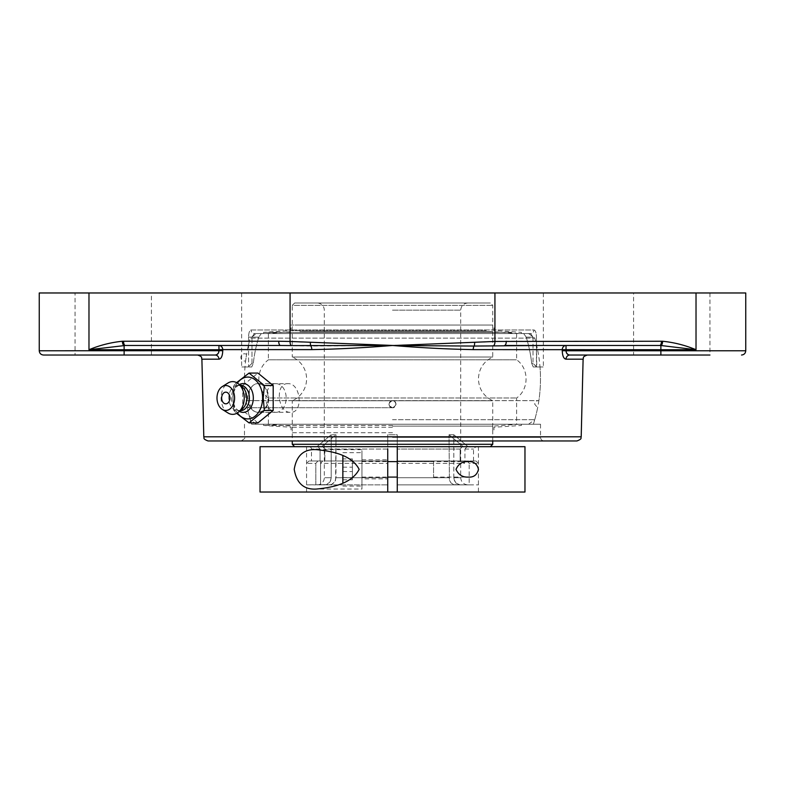 <?xml version="1.0" encoding="UTF-8"?>
<svg xmlns="http://www.w3.org/2000/svg" width="785" height="785" viewBox="0 0 785 785"><rect width="100%" height="100%" fill="white"/><g stroke="black" fill="none" stroke-linecap="round" stroke-linejoin="round"><path stroke-width="0.59" stroke-dasharray="3.92 2.94" d="M151.426 345.478L125.306 345.478A4.239 1.756 90 0 1 123.549 341.239L278.714 341.239L391.901 345.42L506.286 341.239L661.451 341.239A4.239 1.756 -90 0 1 659.694 345.478L504.529 345.478A4.239 1.756 90 0 0 506.286 341.239M576.955 440.954L208.045 440.954M543.367 345.478L474.111 346.057L391.901 345.42M562.737 355.124L562.266 349.619L473.218 349.619C447.587 349.168 420.682 347.784 392.5 345.478C364.318 347.784 337.413 349.168 311.782 349.619L222.734 349.619L222.263 355.124M567.987 354.496L569.89 355.026A4.239 3.866 90 0 0 566.024 359.167L564.14 358.068L562.816 355.37M222.184 355.37L220.86 358.068L218.976 359.167A4.239 3.866 -90 0 0 215.11 355.026L217.013 354.496M393.099 345.42L310.889 346.057L280.471 345.478A4.239 1.756 90 0 1 278.714 341.239M268.892 398.015C268.303 406.689 264.888 411.448 258.638 412.302C246.019 413.165 245.499 382.795 258.147 383.679C264.437 384.532 268.028 389.311 268.892 398.015M392.5 440.954L544.103 440.954L392.5 440.954M661.451 341.239L662.628 341.249C674.099 342.417 685.226 345.233 696.02 349.727L660.872 345.488L633.573 345.478M280.471 345.478L241.633 345.478M125.306 345.478L88.98 349.727C99.773 345.233 110.901 342.417 122.372 341.249L123.549 341.239M310.389 342.388A4.239 1.403 93.5 0 0 310.889 346.057A4.239 1.796 90 0 1 311.782 349.619M473.218 349.619A4.239 1.796 -90 0 1 474.111 346.057A4.239 1.403 86.5 0 0 474.611 342.388M39.25 292.972L745.75 292.972M222.763 350.679L218.986 350.787L218.956 345.478A4.239 3.778 -90 0 1 222.734 349.619L124.128 349.727L124.128 345.488A4.239 1.756 88.4 0 1 122.372 341.249M215.11 355.026L75.056 355.026L124.128 355.026L124.128 350.787L218.986 350.787M696.02 292.972L696.02 349.727L566.044 349.727L566.014 350.787L562.237 350.679M587.357 355.026L569.89 355.026M660.872 355.026L709.944 355.026L660.872 355.026L660.872 350.787L745.75 350.787M530.562 333.546L533.015 337.128L530.562 333.546L254.438 333.546A3.582 3.356 -90 0 1 251.082 329.965A3.582 3.356 -90 0 0 254.438 333.546L261.317 333.546L258.805 337.128A140.073 140.073 0 0 0 253.29 363.376L251.759 366.958L244.999 366.958L251.759 366.958L253.29 363.376A140.073 140.073 0 0 1 258.805 337.128L261.317 333.546L530.562 333.546A3.582 3.356 90 0 0 533.918 329.965A3.582 3.356 90 0 1 530.562 333.546L254.438 333.546L251.985 337.128L254.438 333.546L530.562 333.546M533.918 329.965C535.468 330.289 536.302 332.673 536.43 337.128C536.302 332.683 535.468 330.299 533.918 329.965L251.082 329.965C249.532 330.289 248.698 332.673 248.57 337.128C248.698 332.683 249.532 330.299 251.082 329.965L533.918 329.965M251.985 363.376L248.237 366.958L251.985 363.376L253.29 363.376L251.985 363.376L251.985 337.128L251.985 363.376M536.43 366.801L533.015 363.376L536.763 366.958L533.241 366.958L531.71 363.376A140.073 140.073 0 0 0 526.195 337.128L523.683 333.546L526.195 337.128A140.073 140.073 0 0 1 531.71 363.376L533.241 366.958L540.002 366.958L533.241 366.958L536.763 366.958L536.43 337.128L536.43 366.801M251.642 424.243L533.358 424.243L251.642 424.243A147.982 147.982 0 0 1 244.999 366.958M287.918 383.679C274.76 382.864 277.566 413.116 290.558 412.302C303.687 413.116 300.9 382.864 287.918 383.679L258.147 383.679M248.237 366.958L241.633 366.958L248.237 366.958M392.5 292.972L543.367 292.972L392.5 292.972M536.763 366.958L543.367 366.958L536.763 366.958M392.5 424.243L540.522 424.243L392.5 424.243M709.944 292.972L709.944 355.026L633.573 355.026L633.573 292.972L709.944 292.972L633.573 292.972M75.056 292.972L151.426 292.972L75.056 292.972L75.056 355.026M276.045 412.311A14.316 10.127 -90 0 0 286.172 397.985A14.316 10.127 -90 0 0 276.045 383.669A14.316 10.127 -90 0 0 265.919 397.985A14.316 10.127 -90 0 0 276.045 412.311L257.941 412.311A14.316 10.127 -90 0 0 268.068 397.985A14.316 10.127 -90 0 0 257.941 383.669A14.316 10.127 -90 0 0 247.815 397.985A14.316 10.127 -90 0 0 257.941 412.311M257.941 422.899L242.693 410.447L233.802 410.447L236.638 413.361M242.693 410.447L242.693 385.533L233.802 385.533L232.752 397.985L233.802 410.447M236.638 382.619L233.802 385.533M242.693 385.533L257.941 373.081M237.423 412.9A20.92 14.797 90 0 1 233.204 401.38A20.92 14.797 90 0 1 233.008 397.985A20.92 14.797 90 0 1 233.204 394.6A20.92 14.797 90 0 1 237.423 383.08M222.214 400.89A5.829 4.121 90 0 1 222.214 395.09M239.386 411.389A14.405 10.185 90 0 1 238.768 411.006A14.405 10.185 90 0 1 233.076 400.33A14.405 10.185 90 0 1 232.949 397.985A14.405 10.185 90 0 1 233.076 395.65A14.405 10.185 90 0 1 238.768 384.974A14.405 10.185 90 0 1 239.386 384.591M240.367 410.722A12.727 8.998 90 0 1 236.511 409.495A12.727 8.998 90 0 1 231.369 397.985A12.727 8.998 90 0 1 236.511 386.485A12.727 8.998 90 0 1 240.367 385.258M242.3 409.014A12.727 8.998 90 0 1 237.796 410.722A12.727 8.998 90 0 1 228.798 397.985A12.727 8.998 90 0 1 237.796 385.258A12.727 8.998 90 0 1 242.3 386.966M227.974 412.959A16.367 11.579 90 0 1 221.076 397.985A16.367 11.579 90 0 1 227.974 383.021M468.478 461.619L397.269 461.619L397.269 477.094L397.269 461.619L433.555 461.619L433.555 477.094L433.555 461.619M361.944 489.045L361.944 449.668L361.944 489.045L316.522 489.045M361.944 478.899L361.944 459.804L361.944 478.899L387.731 478.899L387.731 459.804L387.731 478.124M397.269 492.028L478.428 492.028L397.269 492.028L397.269 446.685L294.64 446.685L387.731 446.685L387.731 492.028L306.572 492.028L387.731 492.028M524.969 492.028L260.031 492.028M260.031 446.685L524.969 446.685M306.572 446.685L478.428 446.685L306.572 446.685L306.572 492.028M352.406 458.901L352.406 479.812L352.406 458.901L342.859 458.901L342.859 479.812L342.859 458.901M342.859 467.163L352.406 467.163M342.859 477.614L352.406 477.614M342.859 479.812L352.406 479.812M342.859 471.549L352.406 471.549M342.859 461.099L352.406 461.099M361.944 462.022L361.944 477.094L361.944 462.022M342.859 482.893L342.859 455.82M361.944 485.199L361.944 452.651L361.944 485.199M299.85 325.059L492.745 325.059L299.85 325.059M486.268 325.059L291.039 325.059L486.268 325.059M299.85 331.662L492.745 331.662L299.85 331.662M275.623 333.546L518.963 333.546L275.623 333.546M273.376 333.546L521.387 333.546L273.376 333.546M511.624 332.33L263.613 332.33L511.624 332.33M486.268 330.534L291.039 330.534L486.268 330.534M392.5 432.731L291.039 432.731L392.5 432.731M392.5 426.127L492.745 426.127L392.5 426.127M392.5 425.46L263.613 425.46L392.5 425.46M392.5 427.256L291.039 427.256L392.5 427.256M294.64 302.99L490.36 302.99L294.64 302.99L292.255 305.385L492.745 305.385L292.255 305.385L292.255 357.018L492.745 357.018L292.255 357.018A23.864 23.864 0 0 1 292.255 400.772L492.745 400.772L292.255 400.772L292.255 440.954M322.655 461.001L320.584 463.385L387.731 463.385L387.731 461.001L320.584 461.001L387.731 461.001L324.843 461.001L387.731 461.001L387.731 449.069L387.731 484.875L387.731 463.385M317.886 461.001L315.815 463.385L306.572 463.385L315.815 463.385L317.886 461.001L308.956 461.001L317.886 461.001M462.345 461.001L464.416 463.385L397.269 463.385L397.269 461.001L462.345 461.001L460.157 461.001L460.157 449.069L462.228 446.685L460.157 449.069L460.157 461.001L464.416 461.001L397.269 461.001L460.157 461.001L397.269 461.001L397.269 446.685L463.287 446.685L397.269 446.685L397.269 484.875L464.416 484.875L453.73 484.649L451.071 483.01L449.403 480.135L449.03 434.743L463.287 446.685L468.066 446.685L463.287 446.685L449.03 434.743L453.808 434.743L468.066 446.685L466.996 446.685L464.926 449.069L466.996 446.685L468.066 446.685L453.808 434.743L449.03 434.743L449.403 480.135L451.071 483.01L453.73 484.649L464.416 484.875L397.269 484.875L397.269 463.385M467.114 461.001L469.185 463.385L478.428 463.385L469.185 463.385L467.114 461.001L476.044 461.001L464.926 461.001L464.926 449.069L464.926 461.001L467.114 461.001M387.731 478.065L387.731 478.899M320.584 463.385L320.584 484.875L387.731 484.875L320.584 484.875L331.27 484.649L333.929 483.01L335.597 480.135L335.97 434.743L321.713 446.685L316.934 446.685L331.191 434.743L331.191 477.967L330.142 481.696L326.491 484.649L315.815 484.875L315.815 463.385L315.815 484.875L306.572 484.875L326.491 484.649L329.16 483.01L330.534 480.92L331.191 477.967L331.191 434.743L316.934 446.685L318.003 446.685L320.074 449.069L318.003 446.685L309.094 446.685L322.772 446.685L321.713 446.685L335.97 434.743L335.97 477.712L334.91 481.696L331.27 484.649L320.584 484.875L320.584 461.001M387.731 434.743L387.731 477.712L387.731 434.743L397.269 434.743L397.269 446.685L397.269 434.743L387.731 434.743L387.731 446.685L387.731 434.743M320.074 449.069L320.074 461.001L311.478 461.001L320.074 461.001L320.074 449.069L311.478 449.069L320.074 449.069M464.416 463.385L464.416 461.001M453.808 477.712L453.808 434.743L453.838 478.399L455.84 483.01L460.02 484.875L455.84 483.01L454.466 480.92L453.808 477.712L460.707 477.712L453.808 477.712M469.185 484.875L460.02 484.875L469.185 484.875L469.185 463.385L469.185 484.875L478.428 484.875L469.185 484.875M464.926 461.001L473.522 461.001L464.926 461.001M309.094 446.685A2.384 2.384 0 0 1 311.478 449.069L311.478 461.001M387.731 449.069L324.843 449.069L324.843 461.001L324.843 449.069L322.772 446.685L324.843 449.069L387.731 449.069L387.731 446.685L322.772 446.685L397.269 446.685M466.996 446.685L475.906 446.685L466.996 446.685M397.269 477.712L397.269 434.743L397.269 477.712L449.03 477.712L397.269 477.712M335.97 434.743L331.191 434.743L335.97 434.743M460.02 484.875L467.86 484.875L460.02 484.875M397.269 484.875L455.251 484.875L397.269 484.875M317.14 302.99L467.86 302.99L317.14 302.99A7.163 7.163 0 0 1 324.293 310.153L324.293 477.712L331.191 477.712L324.293 477.712A7.163 7.163 0 0 1 317.14 484.875L324.98 484.875L317.14 484.875M292.255 444.29L492.745 444.29M392.5 333.546L528.59 333.546L392.5 333.546M268.382 333.546L268.382 359.805L516.618 359.805L268.382 359.805A23.864 23.864 0 0 0 268.382 397.985L516.618 397.985L268.382 397.985L268.382 424.243M392.5 407.719L247.353 407.719L392.5 407.719C390.793 407.876 389.615 406.709 388.977 404.197C390.42 413.146 401.459 402.106 392.5 400.664L246.127 400.664L392.5 400.664C390.361 400.87 389.183 402.048 388.977 404.187C389.605 401.675 390.783 400.497 392.5 400.664C393.854 400.262 395.032 401.439 396.023 404.197C395.09 406.905 393.913 408.072 392.5 407.719C387.947 405.364 387.947 403.009 392.5 400.664C394.639 400.87 395.817 402.048 396.023 404.187C395.817 406.326 394.639 407.503 392.5 407.719C394.207 407.876 395.385 406.709 396.023 404.197C395.395 401.675 394.217 400.497 392.5 400.664C391.146 400.262 389.968 401.439 388.977 404.197C389.909 406.905 391.087 408.072 392.5 407.719M392.5 419.681L534.752 419.681L392.5 419.681M250.454 420.397A147.982 147.982 0 0 1 247.353 407.719A3.582 3.582 0 0 0 250.278 404.197A3.582 3.582 0 0 0 246.127 400.664A147.982 147.982 0 0 1 245.617 360.884A3.64 3.64 0 0 1 242.81 354.202A3.64 3.64 0 0 1 246.559 354.398L245.617 360.884L246.559 354.398A147.982 147.982 0 0 1 250.248 338.109L534.752 338.109L250.248 338.109L256.41 333.546M528.59 333.546L534.752 338.109A147.982 147.982 0 0 1 538.873 400.664L246.696 400.615L538.304 400.615C536.126 400.831 534.938 402.018 534.722 404.197L537.646 407.719A147.982 147.982 0 0 1 534.546 420.397M203.796 436.813L581.204 436.813M583.108 359.167L566.024 359.167M218.976 359.167L201.892 359.167M662.628 341.249A4.239 1.756 -88.4 0 1 660.872 345.488L660.872 350.787L566.014 350.787M493.677 345.586A4.239 1.756 88.3 0 0 494.933 341.455L494.933 292.972M291.323 345.586A4.239 1.756 91.7 0 1 290.067 341.455L290.067 292.972M562.266 349.619A4.239 3.778 -90 0 1 566.044 345.478L566.044 349.727L562.266 349.619M39.25 350.787L124.128 350.787L124.128 349.727L88.98 349.727L88.98 292.972M533.015 337.128L526.195 337.128L533.015 337.128L533.015 363.376L533.015 337.128M248.57 337.128L251.985 337.128L248.57 337.128L248.57 366.801L248.57 337.128M258.805 337.128L251.985 337.128L258.805 337.128M531.71 363.376L533.015 363.376L531.71 363.376M392.5 437.373L540.522 437.373L392.5 437.373M460.157 449.069L397.269 449.069L460.157 449.069M464.926 449.069L473.522 449.069L464.926 449.069M392.5 310.153L460.707 310.153L392.5 310.153M387.731 477.712L335.97 477.712L387.731 477.712M533.358 424.243A147.982 147.982 0 0 0 540.002 366.958M241.633 292.972L241.633 366.958M543.367 292.972L543.367 366.958M244.478 424.243L244.478 437.373C245.509 437.893 244.321 439.08 240.897 440.954M540.522 424.243L540.522 437.373C540.737 439.551 541.925 440.738 544.103 440.954M258.638 412.302L290.558 412.302M151.426 355.026L151.426 292.972M276.045 383.669L257.941 383.669M233.076 395.65L233.204 394.6M236.511 386.485L238.768 384.974M240.21 385.258L237.796 385.258M240.21 410.722L237.796 410.722M236.511 409.495L238.768 411.006M233.076 400.33L233.204 401.38M433.555 477.094L468.478 477.094M316.522 449.668L361.944 449.668M361.944 459.804L387.731 459.804M478.428 446.685L478.428 492.028M361.944 477.094L387.731 477.094M361.944 461.619L387.731 461.619M342.859 486.062L361.944 486.062M342.859 452.651L361.944 452.651M518.963 333.546L492.745 331.662L492.745 325.059M266.036 333.546L292.255 331.662L292.255 325.059M521.387 333.546L521.387 332.33L493.961 330.534L493.961 325.059M263.613 333.546L263.613 332.33L291.039 330.534L291.039 325.059M266.036 424.243L292.255 426.127L292.255 432.731M518.963 424.243L492.745 426.127L492.745 432.731M263.613 424.243L263.613 425.46L291.039 427.256L291.039 432.731M521.387 424.243L521.387 425.46L493.961 427.256L493.961 432.731M492.745 440.954L492.745 400.772C483.638 396.317 478.87 389.026 478.428 378.9C478.87 368.764 483.638 361.473 492.745 357.018L492.745 305.385L490.36 302.99M308.956 461.001L306.572 463.385L306.572 484.875M476.044 461.001L478.428 463.385L478.428 484.875M473.522 461.001L473.522 449.069L475.906 446.685M467.86 302.99C463.513 303.422 461.129 305.807 460.707 310.153L460.707 477.712C461.129 482.059 463.513 484.443 467.86 484.875M516.618 333.546L516.618 359.805C529.208 368.538 529.208 389.252 516.618 397.985L516.618 424.243M528.59 424.243L534.752 419.681M256.41 424.243L250.248 419.681"/><path stroke-width="1.18" d="M506.286 341.239A4.239 1.756 90 0 1 504.529 345.478L659.694 345.478A4.239 1.756 -90 0 0 661.451 341.239L494.933 341.455L393.108 345.528L474.111 346.057L543.367 345.478M633.573 355.026L569.89 355.026C567.555 354.859 566.27 353.446 566.014 350.787L566.044 345.478L660.872 345.488L696.02 349.727C685.226 345.233 674.099 342.417 662.628 341.249L661.451 341.239M393.099 345.42L391.892 345.528L393.108 345.528M391.901 345.42L290.067 341.455A4.239 1.756 91.7 0 0 291.323 345.586L391.892 345.528M203.796 436.813C204.61 437.795 202.079 438.717 208.045 440.954L576.955 440.954C582.921 438.717 580.39 437.795 581.204 436.813L203.796 436.813L201.892 359.167L218.976 359.167C221.252 358.843 222.518 356.007 222.763 350.679L222.734 349.619L311.782 349.619C337.413 349.168 364.318 347.784 392.5 345.478C420.691 347.784 447.597 349.168 473.218 349.619L660.872 349.727L660.872 350.787L745.75 350.787L745.75 292.972L290.067 292.972L290.067 341.455L278.714 341.239A4.239 1.756 90 0 0 280.471 345.478L291.323 345.586M278.714 341.239L123.549 341.239A4.239 1.756 90 0 0 125.306 345.478L280.471 345.478M123.549 341.239L122.372 341.249C110.901 342.417 99.773 345.233 88.98 349.727L125.306 345.478M290.067 292.972L39.25 292.972L39.25 350.787C39.505 353.358 40.918 354.771 43.489 355.026L215.11 355.026A4.239 3.866 90 0 1 218.976 359.167M633.573 345.478L566.044 345.478A4.239 3.778 -90 0 0 562.266 349.619L562.237 350.679C562.482 356.007 563.748 358.843 566.024 359.167L583.108 359.167C583.942 357.95 581.616 356.998 587.357 355.026L569.89 355.026A4.239 3.866 -90 0 0 566.024 359.167M241.633 345.478L151.426 345.478M217.013 354.496L218.397 353.132M218.475 353.005L218.986 350.787C218.73 353.446 217.445 354.859 215.11 355.026M222.763 350.679L39.25 350.787M311.782 349.619A4.239 1.796 90 0 0 310.889 346.057A4.239 1.403 93.5 0 1 310.389 342.388M569.89 355.026L660.872 355.026L660.872 350.787L566.014 350.787L566.525 353.005M566.603 353.132L567.987 354.496M566.014 350.787L562.237 350.679M474.611 342.388A4.239 1.403 86.5 0 1 474.111 346.057A4.239 1.796 -90 0 0 473.218 349.619M43.489 355.026L124.128 355.026L124.128 349.727L218.956 349.727L218.986 350.787M660.872 355.026L709.944 355.026M236.638 413.361L249.051 422.899L264.31 410.447L263.26 397.985L264.31 385.533L249.051 373.081L236.638 382.619M249.051 373.081L257.941 373.081L273.2 385.533L273.2 410.447L257.941 422.899L249.051 422.899M273.2 410.447L264.31 410.447M273.2 385.533L264.31 385.533M237.423 383.08A20.92 14.797 90 0 1 253.516 378.694A20.92 14.797 90 0 1 262.592 397.985A20.92 14.797 90 0 1 253.516 417.286A20.92 14.797 90 0 1 237.423 412.9M225.795 392.157A5.829 4.121 90 0 1 229.858 396.984A5.829 4.121 90 0 1 227.199 403.47A5.829 4.121 90 0 1 222.214 400.89A7.722 7.722 0 0 1 222.214 395.09A5.829 4.121 90 0 1 225.795 392.157M239.386 384.591A14.405 10.185 90 0 1 253.32 397.985A14.405 10.185 90 0 1 239.386 411.389M240.21 385.258L240.367 385.258A12.727 8.998 90 0 1 249.375 397.985A12.727 8.998 90 0 1 240.367 410.722L240.21 410.722M222.233 386.603L227.974 383.021A16.367 11.579 90 0 1 238.444 383.816L242.3 386.966A12.727 8.998 90 0 1 246.794 397.985A12.727 8.998 90 0 1 242.3 409.014L238.444 412.164A16.367 11.579 90 0 1 227.974 412.959L222.233 409.377A12.452 8.802 90 0 1 216.994 397.985A12.452 8.802 90 0 1 222.233 386.603A12.452 8.802 90 0 1 234.597 397.985A12.452 8.802 90 0 1 222.233 409.377M238.444 383.816A16.367 11.579 90 0 1 244.223 397.985A16.367 11.579 90 0 1 238.444 412.164M468.478 461.619C473.738 461.266 477.074 463.847 478.477 469.351C477.074 474.866 473.738 477.447 468.478 477.094C462.6 477.417 458.45 474.846 456.007 469.351C458.45 463.866 462.6 461.286 468.478 461.619M316.522 489.045C303.972 489.879 296.544 483.315 294.218 469.351C296.544 455.398 303.972 448.834 316.522 449.668C329.572 450.983 351.14 453.965 359.167 469.351C351.14 484.747 329.572 487.721 316.522 489.045M397.269 446.685L397.269 492.028L524.969 492.028L524.969 446.685L260.031 446.685L260.031 492.028L387.731 492.028L387.731 449.069M387.731 492.028L397.269 492.028M342.859 455.82L342.859 482.893M387.731 478.899L387.731 484.865L387.731 478.899M492.745 440.954L492.745 444.29L292.255 444.29L292.255 440.954M494.933 292.972L494.933 341.455A4.239 1.756 88.3 0 1 493.677 345.586M696.02 292.972L696.02 349.727L660.872 349.727L660.872 345.488A4.239 1.756 -88.4 0 0 662.628 341.249M122.372 341.249A4.239 1.756 88.4 0 0 124.128 345.488L124.128 349.727L88.98 349.727L88.98 292.972M218.956 345.478L218.956 349.727L222.734 349.619A4.239 3.778 -90 0 0 218.956 345.478M581.204 436.813L583.108 359.167M201.892 359.167C201.058 357.95 203.384 356.998 197.643 355.026M745.75 350.787C745.495 353.358 744.082 354.771 741.511 355.026M387.731 477.094L397.269 477.094M387.731 461.619L397.269 461.619M490.36 446.685L492.745 444.29M294.64 446.685L292.255 444.29"/></g></svg>
